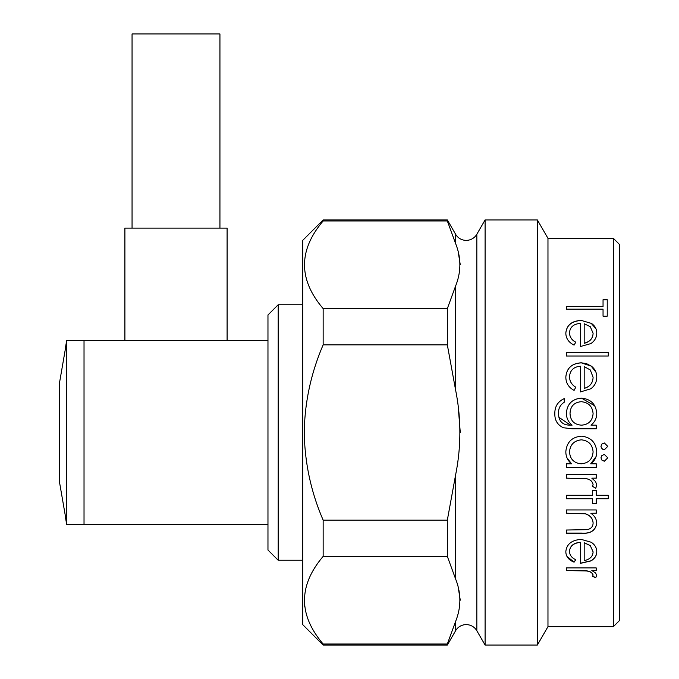 <?xml version="1.0" encoding="UTF-8"?>
<svg xmlns="http://www.w3.org/2000/svg" width="679" height="679" viewBox="0 0 679 679"><rect width="100%" height="100%" fill="white"/><g stroke="black" fill="none" stroke-linecap="round" stroke-linejoin="round"><path stroke-width="1.02" d="M447.334 220.972L323.153 220.972L323.153 219.937L302.715 240.374L302.715 624.612L323.153 645.05L323.153 644.015L447.334 644.015L455.601 621.429C461.279 607.298 461.279 593.149 455.601 578.975L447.334 556.381L447.334 520.122L455.601 474.944C461.279 446.689 461.279 418.383 455.601 390.043L447.334 344.864L447.334 308.606L455.601 286.012C461.279 271.88 461.279 257.731 455.601 243.557L447.334 220.972L447.334 219.937L455.601 234.247A12.264 12.264 0 0 0 476.836 234.247L476.836 630.74L485.095 645.05L485.095 219.937L537.352 219.937L537.352 645.05L485.095 645.05M455.601 621.429L455.601 630.74A12.264 12.264 0 0 1 476.836 630.74M304.243 600.202L304.633 606.339M323.153 644.015C298.31 614.877 298.31 585.663 323.153 556.381L323.153 520.122C311.067 492.216 304.761 463.002 304.243 432.498C304.71 402.24 311.016 373.026 323.153 344.864L447.334 344.864M65.481 347.444L66.703 340.519L267.967 340.519L267.967 314.971L278.186 304.752L278.186 560.234L302.715 560.234M267.967 340.519L267.967 550.015L278.186 560.234M227.092 340.519L227.092 228.11L124.902 228.11L124.902 340.519M547.97 626.658L547.97 238.329L613.375 238.329L613.375 626.658L547.97 626.658L537.352 645.05M66.703 340.519L66.703 524.468L84.026 524.468L84.026 340.519M566.362 570.53L566.362 567.924L596.238 567.924L596.238 570.53L591.833 570.53L595.636 572.991L596.756 575.554L595.738 577.693L592.555 576.352L593.09 575.088C592.334 572.813 590.187 571.446 586.656 570.988L566.362 570.53M580.511 542.428C573.755 542.945 570.088 545.882 569.511 551.238C569.596 555.04 571.693 557.875 575.792 559.742L574.086 562.187C568.62 559.98 565.87 556.449 565.836 551.594C566.651 544.1 571.777 540.026 581.216 539.389L591.188 542.241C594.923 544.736 596.773 547.877 596.756 551.671C596.756 555.558 594.804 558.647 590.883 560.93L580.511 563.349L580.511 542.309C573.763 542.818 570.097 545.755 569.511 551.11L569.511 551.238M566.362 513.282L566.362 509.937L596.238 509.937L596.238 513.282L590.849 513.282C594.702 515.887 596.68 519.282 596.756 523.475C595.466 530.647 590.416 533.881 581.614 533.185L566.362 533.185L566.362 530.027L587.208 529.654C591.129 528.763 593.09 526.514 593.09 522.906C592.725 518.34 590.085 515.302 585.179 513.799L566.362 513.282M596.238 490.297L596.238 495.28L608.291 495.28L608.291 498.742L596.238 498.742L596.238 503.64L592.563 503.64L592.563 498.742L566.362 498.742L566.362 495.28L592.563 495.28L592.563 490.297L596.238 490.297M566.362 478.177L566.362 474.604L596.238 474.604L596.238 478.177L591.833 478.177L595.636 481.606L596.756 485.23L595.738 488.294L592.555 486.359L593.09 484.56C592.334 481.343 590.187 479.433 586.656 478.814L566.362 478.177M590.705 463.799L596.238 463.799L596.238 467.415L566.362 467.415L566.362 463.799L571.531 463.799C567.729 460.651 565.836 456.619 565.836 451.705C566.71 442.241 571.896 437.055 581.377 436.164C590.798 437.149 595.924 442.369 596.756 451.815C596.765 456.865 594.753 460.863 590.705 463.799L596.077 456.568M600.949 446.366L601.849 444.074L604.361 442.971L607.764 446.366L604.361 449.761L602.061 448.878L600.949 446.366M600.949 457.841L601.849 455.558L604.361 454.455L607.764 457.841L604.361 461.211L602.061 460.328L600.949 457.841M59.497 382.888L65.6 347.682L59.497 382.888L59.497 482.098L65.6 517.305L59.497 482.098M219.937 228.11L219.937 33.95L132.057 33.95L132.057 228.11M613.375 626.658L619.503 620.521L619.503 244.465L613.375 238.329M584.178 560.616L584.178 542.742L590.289 545.653L593.09 551.815C592.869 556.474 589.898 559.411 584.178 560.616M593.09 451.866C592.521 459.182 588.566 463.154 581.232 463.799C573.959 463.12 570.046 459.131 569.511 451.832C570.173 444.626 574.12 440.629 581.343 439.831C588.574 440.612 592.487 444.626 593.09 451.866L593.09 451.849C592.495 444.618 588.583 440.603 581.343 439.822L581.343 439.831C574.128 440.603 570.182 444.601 569.511 451.815L569.511 451.815M593.09 413.655C592.478 420.785 588.6 424.613 581.462 425.156C574.205 424.63 570.394 420.725 570.029 413.435C570.377 406.271 574.12 402.367 581.249 401.705C588.532 402.401 592.478 406.382 593.09 413.655L593.09 413.681C592.453 420.819 588.574 424.647 581.462 425.164L581.462 425.156M584.178 388.337L584.178 366.609L590.289 369.962L593.09 377.295C592.869 383.041 589.898 386.716 584.178 388.337L584.178 388.388C589.864 386.809 592.835 383.126 593.09 377.354L593.09 377.295M584.178 343.226L584.178 323.739L590.289 326.701L593.09 333.245C592.869 338.405 589.898 341.732 584.178 343.226L584.178 343.319C589.864 341.86 592.835 338.541 593.09 333.347L593.09 333.245M590.289 545.653L593.09 551.815M590.289 545.534L584.178 542.742M596.238 570.385L591.833 570.53M593.09 575.088L593.09 574.935C592.334 572.66 590.187 571.302 586.656 570.844L566.362 570.385M596.756 575.402L595.738 577.54L592.555 576.199M575.792 559.606L574.086 562.051L567.118 556.585M596.756 551.543C596.748 555.439 594.796 558.528 590.883 560.795L580.511 563.214M596.238 513.197L590.849 513.282M593.09 522.906L593.09 522.813C592.716 518.238 590.076 515.2 585.179 513.714L566.362 513.197M596.756 523.382C595.407 530.571 590.357 533.804 581.614 533.083L566.362 533.083M608.291 498.666L596.238 498.742M592.563 498.742L566.362 498.666M596.238 503.563L592.563 503.563M596.238 478.126L591.833 478.177M593.09 484.56L593.09 484.5C592.334 481.292 590.187 479.382 586.656 478.763L566.362 478.126M596.756 485.171L595.738 488.235L592.555 486.308M596.238 467.381L566.362 467.381M571.531 463.799L566.973 457.782M604.361 449.761L602.935 449.447L601.204 447.673M604.361 461.211L602.061 460.303L601.212 459.123M591.01 425.156L596.238 425.156L596.238 428.822L572.533 428.822L563.366 427.736C557.51 424.961 554.667 420.293 554.836 413.715C554.709 406.509 557.858 401.476 564.266 398.607L564.266 402.223C560.243 404.786 558.325 408.503 558.503 413.367L558.503 413.384C558.639 421.345 562.653 425.275 570.538 425.156L572.083 425.156C568.34 422.066 566.43 418.103 566.362 413.248C567.135 404.039 572.151 398.997 581.394 398.123C590.747 399.014 595.865 404.107 596.756 413.367C596.722 418.179 594.804 422.109 591.01 425.156L596.238 425.164M566.362 413.248C567.143 404.013 572.151 398.963 581.394 398.089L594.711 405.804M558.919 417.322L570.538 425.164L572.083 425.156M554.836 413.732C554.675 406.585 557.815 401.561 564.266 398.641M575.792 387.251C571.676 384.798 569.579 381.267 569.511 376.65L569.511 376.59C569.596 381.233 571.693 384.772 575.792 387.208L574.086 390.383C568.62 387.437 565.87 382.981 565.836 377.032C566.651 368.145 571.777 363.401 581.216 362.815L591.188 366.1L595.856 372.024M565.836 377.091C566.642 368.213 571.769 363.477 581.216 362.883M566.362 352.74L608.291 352.74M575.792 342.292C571.676 340.043 569.579 336.852 569.511 332.71L569.511 332.608C569.596 336.776 571.693 339.967 575.792 342.191L574.086 345.093C568.62 342.377 565.87 338.354 565.836 332.999C566.651 325.088 571.777 320.895 581.216 320.412L591.188 323.348L595.848 328.577M565.836 333.109C566.642 325.207 571.769 321.014 581.216 320.53M607.238 299.855L603.045 299.855M566.362 306.484L603.045 306.484L603.045 299.711L607.238 299.711L607.238 316.168L603.045 316.168L603.045 309.166L566.362 309.166L566.362 306.348L603.045 306.348M581.216 362.815L586.452 363.596L591.188 366.1M591.188 366.032C594.923 368.85 596.773 372.55 596.756 377.117C596.756 381.87 594.804 385.748 590.883 388.744L580.511 391.919L580.511 366.244C573.755 366.77 570.088 370.225 569.511 376.59M608.291 352.656L608.291 356.017L566.362 356.017L566.362 352.656L608.291 352.656M581.216 320.412L591.188 323.348M591.188 323.238C594.923 325.708 596.773 328.992 596.756 333.075C596.756 337.353 594.804 340.858 590.883 343.591L580.511 346.494L580.511 323.425C573.755 323.866 570.088 326.93 569.511 332.608M84.026 524.468L267.967 524.468M447.334 644.015L447.334 645.05L323.153 645.05M458.614 254.421L460.277 264.785M458.605 411.661L460.277 432.498M458.614 589.839L460.277 600.202M323.153 556.381L447.334 556.381M323.153 520.122L447.334 520.122M323.153 344.864L323.153 308.606L447.334 308.606M323.153 308.606C298.31 279.459 298.31 250.254 323.153 220.972M455.601 578.975L455.601 474.944M455.601 390.043L455.601 286.012M455.601 243.557L455.601 234.247M65.481 517.542L66.703 524.468M547.97 238.329L537.352 219.937M476.836 234.247L485.095 219.937M455.601 630.74L447.334 645.05M323.153 219.937L447.334 219.937M278.186 304.752L302.715 304.752"/></g></svg>
